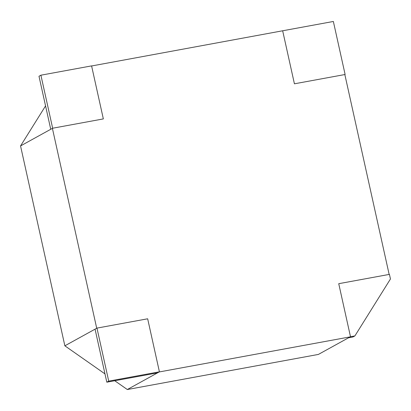 <?xml version="1.0" encoding="UTF-8"?>
<svg xmlns="http://www.w3.org/2000/svg" width="411" height="411" viewBox="0 0 411 411"><rect width="100%" height="100%" fill="white"/><g stroke="black" fill="none" stroke-linecap="round" stroke-linejoin="round"><path stroke-width="0.62" d="M91.591 65.883L40.9 75.198L52.654 128.227L103.346 118.913L91.591 65.883M52.654 128.227L50.743 129.28L38.988 76.251L40.9 75.198M294.42 83.808L345.117 74.499L333.357 21.47L282.665 30.779L294.42 83.808M389.15 274.425L344.86 74.638L345.117 74.499M91.612 65.976L282.665 30.779M390.45 278.992L389.428 274.378L338.736 283.688L350.491 336.717L354.904 335.91L390.45 278.992M350.491 336.717L348.579 337.775L352.992 336.963L354.904 335.91M147.662 318.792L96.965 328.106L108.725 381.136L159.417 371.821L147.662 318.792M108.725 381.136L106.814 382.189L95.059 329.16L96.965 328.106M106.814 382.189L157.505 372.875L159.417 371.821M127.312 389.53L159.16 371.965L350.234 336.861L318.386 354.426L127.312 389.53L114.741 380.735M104.975 373.897L64.861 345.815L96.713 328.245L52.403 128.366L20.55 145.936L45.559 105.894M64.861 345.815L20.55 145.936"/></g></svg>
